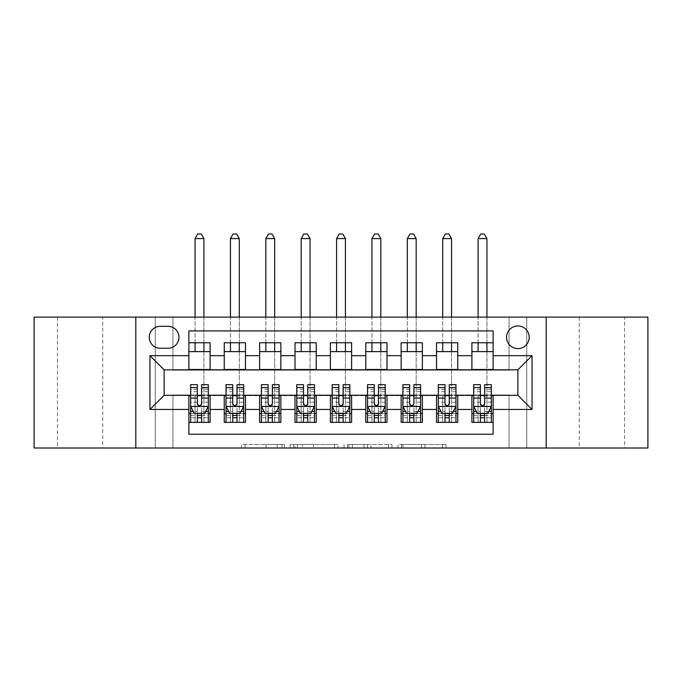 <?xml version="1.0" encoding="UTF-8"?>
<svg xmlns="http://www.w3.org/2000/svg" width="682" height="682" viewBox="0 0 682 682"><rect width="100%" height="100%" fill="white"/><g stroke="black" fill="none" stroke-linecap="round" stroke-linejoin="round"><path stroke-width="0.51" stroke-dasharray="3.41 2.56" d="M284.394 448.014L245.068 448.014L284.394 448.014L284.394 444.476L266.082 444.476L266.082 448.014L266.082 444.476L284.394 444.476L284.394 448.014L284.394 444.476L266.082 444.476L266.082 448.014L266.082 444.476L284.394 444.476L245.068 444.476L284.394 444.476M624.55 317.121L579.265 317.121L624.55 317.121L624.55 448.014L579.265 448.014L624.55 448.014M579.265 317.121L579.265 448.014M102.735 317.121L57.45 317.121L102.735 317.121L102.735 448.014L57.45 448.014L102.735 448.014M57.45 317.121L57.45 448.014M517.885 325.962A11.321 11.321 0 0 0 506.564 337.283A11.321 11.321 0 0 0 517.885 348.604A11.321 11.321 0 0 0 529.206 337.283A11.321 11.321 0 0 0 517.885 325.962M442.482 448.014L401.51 448.014L442.482 448.014L442.482 444.476L424.946 444.476L445.96 444.476L445.96 448.014L445.96 444.476L401.51 444.476L445.96 444.476L445.96 448.014L445.96 444.476L442.482 444.476L442.482 448.014M421.476 448.014L402.9 448.014L421.476 448.014L421.476 444.476L424.946 444.476L421.476 444.476L421.476 448.014L421.476 444.476L402.9 444.476L402.9 448.014L402.9 444.476L421.476 444.476L421.476 448.014M398.032 448.014L401.51 448.014L398.032 448.014L398.032 444.476L401.51 444.476L398.032 444.476L398.032 448.014M241.599 448.014L245.068 448.014L241.599 448.014L241.599 444.476L245.068 444.476L241.599 444.476L241.599 448.014M509.045 448.014L526.734 448.014L526.734 317.121L647.9 317.121L647.9 448.014L526.734 448.014L526.734 317.121L509.045 317.121L509.045 370.19L172.955 370.19L172.955 317.121L509.045 317.121L509.045 370.19L172.955 370.19L172.955 317.121L155.266 317.121L155.266 448.014L34.1 448.014L34.1 317.121L155.266 317.121L155.266 448.014L172.955 448.014L172.955 394.955L509.045 394.955L509.045 448.014L172.955 448.014L172.955 394.955L509.045 394.955L509.045 448.014M337.965 448.014L334.487 448.014L337.965 448.014L337.965 444.476L337.965 448.014M293.516 448.014L334.487 448.014L290.038 448.014L293.516 448.014L293.516 444.476L337.965 444.476L290.038 444.476L290.038 448.014L290.038 444.476L293.516 444.476L293.516 448.014M347.513 448.014L391.962 448.014L344.035 448.014L347.513 448.014L347.513 444.476L391.962 444.476L391.962 448.014L391.962 444.476L370.948 444.476L370.948 448.014M471.893 342.765L493.12 342.765L493.12 351.614L471.893 351.614L471.893 342.765M436.523 342.765L457.75 342.765L457.75 351.614L436.523 351.614L436.523 342.765M401.144 342.765L422.371 342.765L422.371 351.614L401.144 351.614L401.144 342.765M365.765 342.765L386.992 342.765L386.992 351.614L365.765 351.614L365.765 342.765M330.386 342.765L351.614 342.765L351.614 351.614L330.386 351.614L330.386 342.765M295.008 342.765L316.235 342.765L316.235 351.614L295.008 351.614L295.008 342.765M259.629 342.765L280.856 342.765L280.856 351.614L259.629 351.614L259.629 342.765M224.25 342.765L245.477 342.765L245.477 351.614L224.25 351.614L224.25 342.765M188.88 422.371L188.88 413.522L210.107 413.522L210.107 422.371L188.88 422.371L188.88 434.221L493.12 434.221L493.12 422.371L471.893 422.371L471.893 413.522L493.12 413.522L493.12 422.371M245.477 422.371L224.25 422.371L224.25 413.522L245.477 413.522L245.477 422.371M280.856 422.371L259.629 422.371L259.629 413.522L280.856 413.522L280.856 422.371M316.235 422.371L295.008 422.371L295.008 413.522L316.235 413.522L316.235 422.371M351.614 422.371L330.386 422.371L330.386 413.522L351.614 413.522L351.614 422.371M386.992 422.371L365.765 422.371L365.765 413.522L386.992 413.522L386.992 422.371M422.371 422.371L401.144 422.371L401.144 413.522L422.371 413.522L422.371 422.371M457.75 422.371L436.523 422.371L436.523 413.522L457.75 413.522L457.75 422.371M471.893 413.522L471.893 395.662L517.885 395.304L517.885 369.832L457.75 369.832L457.75 351.614M457.75 369.482L422.371 369.832L422.371 351.614M422.371 369.482L386.992 369.832L386.992 351.614M386.992 369.482L351.614 369.832L351.614 351.614M351.614 369.482L316.235 369.832L316.235 351.614M316.235 369.482L280.856 369.832L280.856 351.614M280.856 369.482L245.477 369.832L245.477 351.614M188.88 342.765L210.107 342.765L210.107 351.614L188.88 351.614L188.88 330.915L493.12 330.915L493.12 342.765M436.523 413.522L436.523 395.662L471.893 395.662M401.144 413.522L401.144 395.662L436.523 395.662M365.765 413.522L365.765 395.662L401.144 395.662M330.386 413.522L330.386 395.662L365.765 395.662M295.008 413.522L295.008 395.662L330.386 395.662M259.629 413.522L259.629 395.662L295.008 395.662M224.25 413.522L224.25 395.662L259.629 395.662M245.477 369.482L210.107 369.832L210.107 351.614M188.88 413.522L188.88 395.662L224.25 395.662M210.107 369.482L164.115 369.832L164.115 395.304L188.88 395.662M188.88 369.482L188.88 351.614M210.107 413.522L210.107 395.662M190.645 395.662L197.371 395.662M201.616 395.662L208.334 395.662M190.645 384.691L190.645 417.768L190.645 413.522L197.371 413.522M201.616 413.522L208.334 413.522L208.334 422.371L190.645 422.371L208.334 422.371L201.616 422.371L201.616 411.331L208.334 411.331L208.334 417.768L208.334 413.522L203.909 413.522L203.909 351.614M224.25 369.482L224.25 351.614M245.477 413.522L245.477 395.662M226.023 395.662L232.741 395.662M236.986 395.662L243.713 395.662M226.023 384.691L226.023 417.768L226.023 413.522L232.741 413.522M236.986 413.522L243.713 413.522L243.713 422.371L226.023 422.371L243.713 422.371L236.986 422.371L236.986 411.331L243.713 411.331L243.713 417.768L243.713 413.522L239.288 413.522L239.288 351.614M261.402 395.662L268.12 395.662M272.365 395.662L279.091 395.662M280.856 413.522L280.856 395.662M261.402 384.691L261.402 417.768L261.402 413.522L268.12 413.522M272.365 413.522L279.091 413.522L279.091 422.371L261.402 422.371L279.091 422.371L272.365 422.371L272.365 411.331L279.091 411.331L279.091 417.768L279.091 413.522L274.667 413.522L274.667 351.614M259.629 369.482L259.629 351.614M296.781 395.662L303.499 395.662M307.744 395.662L314.47 395.662M316.235 413.522L316.235 395.662M296.781 384.691L296.781 417.768L296.781 413.522L303.499 413.522M307.744 413.522L314.47 413.522L314.47 422.371L296.781 422.371L314.47 422.371L307.744 422.371L307.744 411.331L314.47 411.331L314.47 417.768L314.47 413.522L310.046 413.522L310.046 351.614M295.008 369.482L295.008 351.614M332.16 395.662L338.877 395.662M343.123 395.662L349.84 395.662M351.614 413.522L351.614 395.662M332.16 384.691L332.16 417.768L332.16 413.522L338.877 413.522M343.123 413.522L349.84 413.522L349.84 422.371L332.16 422.371L349.84 422.371L343.123 422.371L343.123 411.331L349.84 411.331L349.84 417.768L349.84 413.522L345.424 413.522L345.424 351.614M330.386 369.482L330.386 351.614M367.53 395.662L374.256 395.662M378.501 395.662L385.219 395.662M386.992 413.522L386.992 395.662M367.53 384.691L367.53 417.768L367.53 413.522L374.256 413.522M378.501 413.522L385.219 413.522L385.219 422.371L367.53 422.371L385.219 422.371L378.501 422.371L378.501 411.331L385.219 411.331L385.219 417.768L385.219 413.522L380.803 413.522L380.803 351.614M365.765 369.482L365.765 351.614M402.909 395.662L409.635 395.662M413.88 395.662L420.598 395.662M422.371 413.522L422.371 395.662M402.909 384.691L402.909 417.768L402.909 413.522L409.635 413.522M413.88 413.522L420.598 413.522L420.598 422.371L402.909 422.371L420.598 422.371L413.88 422.371L413.88 411.331L420.598 411.331L420.598 417.768L420.598 413.522L416.173 413.522L416.173 351.614M401.144 369.482L401.144 351.614M438.287 395.662L445.014 395.662M449.259 395.662L455.977 395.662M457.75 413.522L457.75 395.662M438.287 384.691L438.287 417.768L438.287 413.522L445.014 413.522M449.259 413.522L455.977 413.522L455.977 422.371L438.287 422.371L455.977 422.371L449.259 422.371L449.259 411.331L455.977 411.331L455.977 417.768L455.977 413.522L451.552 413.522L451.552 351.614M436.523 369.482L436.523 351.614M473.666 395.662L480.384 395.662M484.629 395.662L491.355 395.662M493.12 413.522L493.12 395.662M473.666 384.691L473.666 417.768L473.666 413.522L480.384 413.522M484.629 413.522L491.355 413.522L491.355 422.371L473.666 422.371L491.355 422.371L484.629 422.371L484.629 411.331L491.355 411.331L491.355 417.768L491.355 413.522L486.931 413.522L486.931 351.614M471.893 369.482L471.893 351.614M493.12 369.482L493.12 351.614M160.219 326.32A10.963 10.963 0 0 0 149.256 337.283A10.963 10.963 0 0 0 160.219 348.255L168.002 348.255A10.963 10.963 0 0 0 178.974 337.283A10.963 10.963 0 0 0 168.002 326.32L160.219 326.32M135.812 448.014L135.812 317.121M546.188 317.121L546.188 448.014M297.335 448.014L302.365 448.014L297.335 448.014L297.335 444.476L294.905 444.476L294.905 448.014L294.905 444.476L302.365 444.476L297.335 444.476L297.335 448.014M302.365 448.014L313.481 448.014L302.365 448.014L302.365 444.476L313.481 444.476L313.481 448.014L313.481 444.476L302.365 444.476L302.365 448.014M347.513 444.476L367.479 444.476L367.479 448.014L367.479 444.476L364.009 444.476L367.479 444.476L367.479 448.014L367.479 444.476L370.948 444.476M348.903 444.476L348.903 448.014L348.903 444.476M344.035 444.476L344.035 448.014L344.035 444.476M208.334 406.267L208.334 389.294L208.334 406.267L204.796 413.343L194.182 413.343L190.645 406.267L190.645 389.294L190.645 406.267M208.334 384.691L208.334 411.331M203.909 238.581L201.258 233.986L197.72 233.986L195.069 238.581L203.909 238.581L203.909 422.371L203.909 413.522L195.069 413.522L195.069 395.833L195.069 422.371L195.069 413.522L190.645 413.522L190.645 422.371L197.371 422.371L197.371 417.768L197.371 422.371M197.371 417.768L208.334 417.768L190.645 417.768L197.371 417.768L197.371 384.691M205.768 411.399L201.616 411.399L201.616 413.343M197.371 413.343L197.371 411.399L193.211 411.399M201.616 384.691L201.616 411.331M201.616 411.399L201.616 403.616C200.201 406.302 198.786 406.302 197.371 403.616L197.371 411.399M190.645 413.522L208.334 413.522M203.909 342.765L203.909 317.121M195.069 238.581L195.069 351.614M195.069 342.765L195.069 317.121M243.713 406.267L243.713 389.294L243.713 406.267L240.175 413.343L229.561 413.343L226.023 406.267L226.023 389.294L226.023 406.267M243.713 384.691L243.713 411.331M239.288 238.581L236.637 233.986L233.099 233.986L230.448 238.581L239.288 238.581L239.288 422.371L239.288 413.522L230.448 413.522L230.448 395.833L230.448 422.371L230.448 413.522L226.023 413.522L226.023 422.371L232.741 422.371L232.741 417.768L232.741 422.371M232.741 417.768L243.713 417.768L226.023 417.768L232.741 417.768L232.741 384.691M241.147 411.399L236.986 411.399L236.986 413.343M232.741 413.343L232.741 411.399L228.589 411.399M236.986 384.691L236.986 411.331M236.986 411.399L236.986 403.616C235.58 406.302 234.165 406.302 232.741 403.616L232.741 411.399M226.023 413.522L243.713 413.522M239.288 342.765L239.288 317.121M230.448 238.581L230.448 351.614M230.448 342.765L230.448 317.121M279.091 406.267L279.091 389.294L279.091 406.267L275.554 413.343L264.94 413.343L261.402 406.267L261.402 389.294L261.402 406.267M279.091 384.691L279.091 411.331M274.667 238.581L272.016 233.986L268.478 233.986L265.827 238.581L274.667 238.581L274.667 422.371L274.667 413.522L265.827 413.522L265.827 395.833L265.827 422.371L265.827 413.522L261.402 413.522L261.402 422.371L268.12 422.371L268.12 417.768L268.12 422.371M268.12 417.768L279.091 417.768L261.402 417.768L268.12 417.768L268.12 384.691M276.525 411.399L272.365 411.399L272.365 413.343M268.12 413.343L268.12 411.399L263.968 411.399M272.365 384.691L272.365 411.331M272.365 411.399L272.365 403.616C270.959 406.302 269.543 406.302 268.12 403.616L268.12 411.399M261.402 413.522L279.091 413.522M274.667 342.765L274.667 317.121M265.827 238.581L265.827 351.614M265.827 342.765L265.827 317.121M314.47 406.267L314.47 389.294L314.47 406.267L310.932 413.343L300.319 413.343L296.781 406.267L296.781 389.294L296.781 406.267M314.47 384.691L314.47 411.331M310.046 238.581L307.394 233.986L303.857 233.986L301.197 238.581L310.046 238.581L310.046 422.371L310.046 413.522L301.197 413.522L301.197 395.833L301.197 422.371L301.197 413.522L296.781 413.522L296.781 422.371L303.499 422.371L303.499 417.768L303.499 422.371M303.499 417.768L314.47 417.768L296.781 417.768L303.499 417.768L303.499 384.691M311.904 411.399L307.744 411.399L307.744 413.343M303.499 413.343L303.499 411.399L299.338 411.399M307.744 384.691L307.744 411.331M307.744 411.399L307.744 403.616C306.337 406.302 304.922 406.302 303.499 403.616L303.499 411.399M296.781 413.522L314.47 413.522M310.046 342.765L310.046 317.121M301.197 238.581L301.197 351.614M301.197 342.765L301.197 317.121M349.84 406.267L349.84 389.294L349.84 406.267L346.303 413.343L335.697 413.343L332.16 406.267L332.16 389.294L332.16 406.267M349.84 384.691L349.84 411.331M345.424 238.581L342.765 233.986L339.235 233.986L336.576 238.581L345.424 238.581L345.424 422.371L345.424 413.522L336.576 413.522L336.576 395.833L336.576 422.371L336.576 413.522L332.16 413.522L332.16 422.371L338.877 422.371L338.877 417.768L338.877 422.371M338.877 417.768L349.84 417.768L332.16 417.768L338.877 417.768L338.877 384.691M347.283 411.399L343.123 411.399L343.123 413.343M338.877 413.343L338.877 411.399L334.717 411.399M343.123 384.691L343.123 411.331M343.123 411.399L343.123 403.616C341.708 406.302 340.292 406.302 338.877 403.616L338.877 411.399M332.16 413.522L349.84 413.522M345.424 342.765L345.424 317.121M336.576 238.581L336.576 351.614M336.576 342.765L336.576 317.121M385.219 406.267L385.219 389.294L385.219 406.267L381.681 413.343L371.068 413.343L367.53 406.267L367.53 389.294L367.53 406.267M385.219 384.691L385.219 411.331M380.803 238.581L378.143 233.986L374.606 233.986L371.954 238.581L380.803 238.581L380.803 422.371L380.803 413.522L371.954 413.522L371.954 395.833L371.954 422.371L371.954 413.522L367.53 413.522L367.53 422.371L374.256 422.371L374.256 417.768L374.256 422.371M374.256 417.768L385.219 417.768L367.53 417.768L374.256 417.768L374.256 384.691M382.662 411.399L378.501 411.399L378.501 413.343M374.256 413.343L374.256 411.399L370.096 411.399M378.501 384.691L378.501 411.331M378.501 411.399L378.501 403.616C377.086 406.302 375.671 406.302 374.256 403.616L374.256 411.399M367.53 413.522L385.219 413.522M380.803 342.765L380.803 317.121M371.954 238.581L371.954 351.614M371.954 342.765L371.954 317.121M420.598 406.267L420.598 389.294L420.598 406.267L417.06 413.343L406.446 413.343L402.909 406.267L402.909 389.294L402.909 406.267M420.598 384.691L420.598 411.331M416.173 238.581L413.522 233.986L409.984 233.986L407.333 238.581L416.173 238.581L416.173 422.371L416.173 413.522L407.333 413.522L407.333 395.833L407.333 422.371L407.333 413.522L402.909 413.522L402.909 422.371L409.635 422.371L409.635 417.768L409.635 422.371M409.635 417.768L420.598 417.768L402.909 417.768L409.635 417.768L409.635 384.691M418.032 411.399L413.88 411.399L413.88 413.343M409.635 413.343L409.635 411.399L405.475 411.399M413.88 384.691L413.88 411.331M413.88 411.399L413.88 403.616C412.465 406.302 411.05 406.302 409.635 403.616L409.635 411.399M402.909 413.522L420.598 413.522M416.173 342.765L416.173 317.121M407.333 238.581L407.333 351.614M407.333 342.765L407.333 317.121M455.977 406.267L455.977 389.294L455.977 406.267L452.439 413.343L441.825 413.343L438.287 406.267L438.287 389.294L438.287 406.267M455.977 384.691L455.977 411.331M451.552 238.581L448.901 233.986L445.363 233.986L442.712 238.581L451.552 238.581L451.552 422.371L451.552 413.522L442.712 413.522L442.712 395.833L442.712 422.371L442.712 413.522L438.287 413.522L438.287 422.371L445.014 422.371L445.014 417.768L445.014 422.371M445.014 417.768L455.977 417.768L438.287 417.768L445.014 417.768L445.014 384.691M453.411 411.399L449.259 411.399L449.259 413.343M445.014 413.343L445.014 411.399L440.853 411.399M449.259 384.691L449.259 411.331M449.259 411.399L449.259 403.616C447.844 406.302 446.429 406.302 445.014 403.616L445.014 411.399M438.287 413.522L455.977 413.522M451.552 342.765L451.552 317.121M442.712 238.581L442.712 351.614M442.712 342.765L442.712 317.121M491.355 406.267L491.355 389.294L491.355 406.267L487.818 413.343L477.204 413.343L473.666 406.267L473.666 389.294L473.666 406.267M491.355 384.691L491.355 411.331M486.931 238.581L484.28 233.986L480.742 233.986L478.091 238.581L486.931 238.581L486.931 422.371L486.931 413.522L478.091 413.522L478.091 395.833L478.091 422.371L478.091 413.522L473.666 413.522L473.666 422.371L480.384 422.371L480.384 417.768L480.384 422.371M480.384 417.768L491.355 417.768L473.666 417.768L480.384 417.768L480.384 384.691M488.789 411.399L484.629 411.399L484.629 413.343M480.384 413.343L480.384 411.399L476.232 411.399M484.629 384.691L484.629 411.331M484.629 411.399L484.629 403.616C483.223 406.302 481.807 406.302 480.384 403.616L480.384 411.399M473.666 413.522L491.355 413.522M486.931 342.765L486.931 317.121M478.091 238.581L478.091 351.614M478.091 342.765L478.091 317.121M281.964 444.476L281.964 448.014L281.964 444.476M277.19 444.476L277.19 448.014L277.19 444.476M245.068 444.476L245.068 448.014L245.068 444.476M334.487 444.476L334.487 448.014L334.487 444.476M388.484 444.476L388.484 448.014L388.484 444.476M364.009 444.476L364.009 448.014L364.009 444.476M352.372 444.476L352.372 448.014L352.372 444.476M424.946 444.476L424.946 448.014L424.946 444.476M401.51 444.476L401.51 448.014L401.51 444.476M208.249 406.446L190.73 406.446M195.069 422.371L203.909 422.371M190.645 411.331L197.371 411.331M208.334 391.681L201.616 391.681M197.371 391.681L190.645 391.681M208.334 402.184L201.616 402.184M197.371 402.184L190.645 402.184M190.645 415.517L197.371 415.517M201.616 415.517L208.334 415.517M195.069 395.833L203.909 395.833L195.069 395.833M243.627 406.446L226.109 406.446M230.448 422.371L239.288 422.371M226.023 411.331L232.741 411.331M243.713 391.681L236.986 391.681M232.741 391.681L226.023 391.681M243.713 402.184L236.986 402.184M232.741 402.184L226.023 402.184M226.023 415.517L232.741 415.517M236.986 415.517L243.713 415.517M230.448 395.833L239.288 395.833L230.448 395.833M278.998 406.446L261.487 406.446M265.827 422.371L274.667 422.371M261.402 411.331L268.12 411.331M279.091 391.681L272.365 391.681M268.12 391.681L261.402 391.681M279.091 402.184L272.365 402.184M268.12 402.184L261.402 402.184M261.402 415.517L268.12 415.517M272.365 415.517L279.091 415.517M265.827 395.833L274.667 395.833L265.827 395.833M314.376 406.446L296.866 406.446M301.197 422.371L310.046 422.371M296.781 411.331L303.499 411.331M314.47 391.681L307.744 391.681M303.499 391.681L296.781 391.681M314.47 402.184L307.744 402.184M303.499 402.184L296.781 402.184M296.781 415.517L303.499 415.517M307.744 415.517L314.47 415.517M301.197 395.833L310.046 395.833L301.197 395.833M349.755 406.446L332.245 406.446M336.576 422.371L345.424 422.371M332.16 411.331L338.877 411.331M349.84 391.681L343.123 391.681M338.877 391.681L332.16 391.681M349.84 402.184L343.123 402.184M338.877 402.184L332.16 402.184M332.16 415.517L338.877 415.517M343.123 415.517L349.84 415.517M336.576 395.833L345.424 395.833L336.576 395.833M385.134 406.446L367.624 406.446M371.954 422.371L380.803 422.371M367.53 411.331L374.256 411.331M385.219 391.681L378.501 391.681M374.256 391.681L367.53 391.681M385.219 402.184L378.501 402.184M374.256 402.184L367.53 402.184M367.53 415.517L374.256 415.517M378.501 415.517L385.219 415.517M371.954 395.833L380.803 395.833L371.954 395.833M420.513 406.446L403.002 406.446M407.333 422.371L416.173 422.371M402.909 411.331L409.635 411.331M420.598 391.681L413.88 391.681M409.635 391.681L402.909 391.681M420.598 402.184L413.88 402.184M409.635 402.184L402.909 402.184M402.909 415.517L409.635 415.517M413.88 415.517L420.598 415.517M407.333 395.833L416.173 395.833L407.333 395.833M455.891 406.446L438.373 406.446M442.712 422.371L451.552 422.371M438.287 411.331L445.014 411.331M455.977 391.681L449.259 391.681M445.014 391.681L438.287 391.681M455.977 402.184L449.259 402.184M445.014 402.184L438.287 402.184M438.287 415.517L445.014 415.517M449.259 415.517L455.977 415.517M442.712 395.833L451.552 395.833L442.712 395.833M491.27 406.446L473.751 406.446M478.091 422.371L486.931 422.371M473.666 411.331L480.384 411.331M491.355 391.681L484.629 391.681M480.384 391.681L473.666 391.681M491.355 402.184L484.629 402.184M480.384 402.184L473.666 402.184M473.666 415.517L480.384 415.517M484.629 415.517L491.355 415.517M478.091 395.833L486.931 395.833L478.091 395.833M208.334 389.294L201.616 389.294M197.371 389.294L190.645 389.294M243.713 389.294L236.986 389.294M232.741 389.294L226.023 389.294M279.091 389.294L272.365 389.294M268.12 389.294L261.402 389.294M314.47 389.294L307.744 389.294M303.499 389.294L296.781 389.294M349.84 389.294L343.123 389.294M338.877 389.294L332.16 389.294M385.219 389.294L378.501 389.294M374.256 389.294L367.53 389.294M420.598 389.294L413.88 389.294M409.635 389.294L402.909 389.294M455.977 389.294L449.259 389.294M445.014 389.294L438.287 389.294M491.355 389.294L484.629 389.294M480.384 389.294L473.666 389.294"/><path stroke-width="1.02" d="M517.885 325.962A11.321 11.321 0 0 0 506.564 337.283A11.321 11.321 0 0 0 517.885 348.604A11.321 11.321 0 0 0 529.206 337.283A11.321 11.321 0 0 0 517.885 325.962M546.188 448.014L647.9 448.014L647.9 317.121L546.188 317.121L546.188 448.014L135.812 448.014L135.812 317.121L34.1 317.121L34.1 448.014L135.812 448.014M493.12 342.765L471.893 342.765L471.893 355.68L457.75 355.68L457.75 369.832L471.893 369.832L471.893 355.68M457.75 355.68L457.75 342.765L436.523 342.765L436.523 355.68L422.371 355.68L422.371 369.832L436.523 369.832L436.523 355.68M422.371 355.68L422.371 342.765L401.144 342.765L401.144 355.68L386.992 355.68L386.992 369.832L401.144 369.832L401.144 355.68M386.992 355.68L386.992 342.765L365.765 342.765L365.765 355.68L351.614 355.68L351.614 369.832L365.765 369.832L365.765 355.68M351.614 355.68L351.614 342.765L330.386 342.765L330.386 355.68L316.235 355.68L316.235 369.832L330.386 369.832L330.386 355.68M316.235 355.68L316.235 342.765L295.008 342.765L295.008 355.68L280.856 355.68L280.856 369.832L295.008 369.832L295.008 355.68M280.856 355.68L280.856 342.765L259.629 342.765L259.629 355.68L245.477 355.68L245.477 369.832L259.629 369.832L259.629 355.68M245.477 355.68L245.477 342.765L224.25 342.765L224.25 369.832L210.107 369.832L210.107 342.765L188.88 342.765M188.88 422.371L210.107 422.371L210.107 395.304L224.25 395.304L224.25 422.371L245.477 422.371L245.477 395.304L259.629 395.304L259.629 409.456L245.477 409.456M259.629 409.456L259.629 422.371L280.856 422.371L280.856 395.304L295.008 395.304L295.008 409.456L280.856 409.456M295.008 409.456L295.008 422.371L316.235 422.371L316.235 395.304L330.386 395.304L330.386 409.456L316.235 409.456M330.386 409.456L330.386 422.371L351.614 422.371L351.614 395.304L365.765 395.304L365.765 409.456L351.614 409.456M365.765 409.456L365.765 422.371L386.992 422.371L386.992 395.304L401.144 395.304L401.144 409.456L386.992 409.456M401.144 409.456L401.144 422.371L422.371 422.371L422.371 395.304L436.523 395.304L436.523 409.456L422.371 409.456M436.523 409.456L436.523 422.371L457.75 422.371L457.75 395.304L471.893 395.304L471.893 409.456L457.75 409.456M160.219 348.255L168.002 348.255A10.963 10.963 0 0 0 178.974 337.283A10.963 10.963 0 0 0 168.002 326.32L160.219 326.32A10.963 10.963 0 0 0 149.256 337.283A10.963 10.963 0 0 0 160.219 348.255M546.188 317.121L135.812 317.121M493.12 355.68L493.12 330.915L188.88 330.915L188.88 369.832L164.115 369.832L164.115 395.304L188.88 395.304L188.88 434.221L493.12 434.221L493.12 395.304L517.885 395.304L517.885 369.832L493.12 369.832L493.12 355.68L532.037 355.68L532.037 409.456L493.12 409.456M188.88 409.456L149.963 409.456L149.963 355.68L188.88 355.68M471.893 409.456L471.893 422.371L493.12 422.371M188.88 351.614L210.107 351.614M188.88 369.482L210.107 369.482M188.88 395.662L190.645 395.662M197.371 395.662L201.616 395.662M208.334 395.662L210.107 395.662M188.88 413.522L190.645 413.522M197.371 413.522L201.616 413.522M208.334 413.522L210.107 413.522M224.25 369.482L245.477 369.482M224.25 351.614L245.477 351.614M224.25 395.662L226.023 395.662M232.741 395.662L236.986 395.662M243.713 395.662L245.477 395.662M224.25 413.522L226.023 413.522M232.741 413.522L236.986 413.522M243.713 413.522L245.477 413.522M259.629 395.662L261.402 395.662M268.12 395.662L272.365 395.662M279.091 395.662L280.856 395.662M259.629 413.522L261.402 413.522M268.12 413.522L272.365 413.522M279.091 413.522L280.856 413.522M259.629 351.614L280.856 351.614M259.629 369.482L280.856 369.482M295.008 395.662L296.781 395.662M303.499 395.662L307.744 395.662M314.47 395.662L316.235 395.662M295.008 413.522L296.781 413.522M303.499 413.522L307.744 413.522M314.47 413.522L316.235 413.522M295.008 351.614L316.235 351.614M295.008 369.482L316.235 369.482M330.386 395.662L332.16 395.662M338.877 395.662L343.123 395.662M349.84 395.662L351.614 395.662M330.386 413.522L332.16 413.522M338.877 413.522L343.123 413.522M349.84 413.522L351.614 413.522M330.386 351.614L351.614 351.614M330.386 369.482L351.614 369.482M365.765 395.662L367.53 395.662M374.256 395.662L378.501 395.662M385.219 395.662L386.992 395.662M365.765 413.522L367.53 413.522M374.256 413.522L378.501 413.522M385.219 413.522L386.992 413.522M365.765 351.614L386.992 351.614M365.765 369.482L386.992 369.482M401.144 395.662L402.909 395.662M409.635 395.662L413.88 395.662M420.598 395.662L422.371 395.662M401.144 413.522L402.909 413.522M409.635 413.522L413.88 413.522M420.598 413.522L422.371 413.522M401.144 351.614L422.371 351.614M401.144 369.482L422.371 369.482M436.523 395.662L438.287 395.662M445.014 395.662L449.259 395.662M455.977 395.662L457.75 395.662M436.523 413.522L438.287 413.522M445.014 413.522L449.259 413.522M455.977 413.522L457.75 413.522M436.523 351.614L457.75 351.614M436.523 369.482L457.75 369.482M471.893 395.662L473.666 395.662M480.384 395.662L484.629 395.662M491.355 395.662L493.12 395.662M471.893 413.522L473.666 413.522M480.384 413.522L484.629 413.522M491.355 413.522L493.12 413.522M471.893 351.614L493.12 351.614M471.893 369.482L493.12 369.482M164.115 369.832L149.963 355.68M164.115 395.304L149.963 409.456M532.037 355.68L517.885 369.832M532.037 409.456L517.885 395.304M197.371 417.768L201.616 417.768M190.645 387.572L197.371 387.572L197.371 384.691L190.645 384.691L190.645 406.267L194.182 413.343L204.796 413.343L208.334 406.267L208.334 384.691L201.616 384.691L201.616 387.572L208.334 387.572M208.334 406.267L208.334 422.371M190.645 406.267L190.645 422.371M201.616 413.343L201.616 422.371M197.371 422.371L197.371 413.343M197.371 387.572L197.371 403.616C198.777 406.344 200.193 406.344 201.616 403.616L201.616 387.572M203.909 351.614L203.909 342.765M203.909 317.121L203.909 238.581L195.069 238.581L195.069 317.121M195.069 351.614L195.069 342.765M195.069 238.581L197.72 233.986L201.258 233.986L203.909 238.581M232.741 417.768L236.986 417.768M226.023 387.572L232.741 387.572L232.741 384.691L226.023 384.691L226.023 406.267L229.561 413.343L240.175 413.343L243.713 406.267L243.713 384.691L236.986 384.691L236.986 387.572L243.713 387.572M243.713 406.267L243.713 422.371M226.023 406.267L226.023 422.371M236.986 413.343L236.986 422.371M232.741 422.371L232.741 413.343M232.741 387.572L232.741 403.616C234.156 406.344 235.571 406.344 236.986 403.616L236.986 387.572M239.288 351.614L239.288 342.765M239.288 317.121L239.288 238.581L230.448 238.581L230.448 317.121M230.448 351.614L230.448 342.765M230.448 238.581L233.099 233.986L236.637 233.986L239.288 238.581M268.12 417.768L272.365 417.768M261.402 387.572L268.12 387.572L268.12 384.691L261.402 384.691L261.402 406.267L264.94 413.343L275.554 413.343L279.091 406.267L279.091 384.691L272.365 384.691L272.365 387.572L279.091 387.572M279.091 406.267L279.091 422.371M261.402 406.267L261.402 422.371M272.365 413.343L272.365 422.371M268.12 422.371L268.12 413.343M268.12 387.572L268.12 403.616C269.535 406.344 270.95 406.344 272.365 403.616L272.365 387.572M274.667 351.614L274.667 342.765M274.667 317.121L274.667 238.581L265.827 238.581L265.827 317.121M265.827 351.614L265.827 342.765M265.827 238.581L268.478 233.986L272.016 233.986L274.667 238.581M303.499 417.768L307.744 417.768M296.781 387.572L303.499 387.572L303.499 384.691L296.781 384.691L296.781 406.267L300.319 413.343L310.932 413.343L314.47 406.267L314.47 384.691L307.744 384.691L307.744 387.572L314.47 387.572M314.47 406.267L314.47 422.371M296.781 406.267L296.781 422.371M307.744 413.343L307.744 422.371M303.499 422.371L303.499 413.343M303.499 387.572L303.499 403.616C304.914 406.344 306.329 406.344 307.744 403.616L307.744 387.572M310.046 351.614L310.046 342.765M310.046 317.121L310.046 238.581L301.197 238.581L301.197 317.121M301.197 351.614L301.197 342.765M301.197 238.581L303.857 233.986L307.394 233.986L310.046 238.581M338.877 417.768L343.123 417.768M332.16 387.572L338.877 387.572L338.877 384.691L332.16 384.691L332.16 406.267L335.697 413.343L346.303 413.343L349.84 406.267L349.84 384.691L343.123 384.691L343.123 387.572L349.84 387.572M349.84 406.267L349.84 422.371M332.16 406.267L332.16 422.371M343.123 413.343L343.123 422.371M338.877 422.371L338.877 413.343M338.877 387.572L338.877 403.616C340.292 406.344 341.708 406.344 343.123 403.616L343.123 387.572M345.424 351.614L345.424 342.765M345.424 317.121L345.424 238.581L336.576 238.581L336.576 317.121M336.576 351.614L336.576 342.765M336.576 238.581L339.235 233.986L342.765 233.986L345.424 238.581M374.256 417.768L378.501 417.768M367.53 387.572L374.256 387.572L374.256 384.691L367.53 384.691L367.53 406.267L371.068 413.343L381.681 413.343L385.219 406.267L385.219 384.691L378.501 384.691L378.501 387.572L385.219 387.572M385.219 406.267L385.219 422.371M367.53 406.267L367.53 422.371M378.501 413.343L378.501 422.371M374.256 422.371L374.256 413.343M374.256 387.572L374.256 403.616C375.671 406.344 377.086 406.344 378.501 403.616L378.501 387.572M380.803 351.614L380.803 342.765M380.803 317.121L380.803 238.581L371.954 238.581L371.954 317.121M371.954 351.614L371.954 342.765M371.954 238.581L374.606 233.986L378.143 233.986L380.803 238.581M409.635 417.768L413.88 417.768M402.909 387.572L409.635 387.572L409.635 384.691L402.909 384.691L402.909 406.267L406.446 413.343L417.06 413.343L420.598 406.267L420.598 384.691L413.88 384.691L413.88 387.572L420.598 387.572M420.598 406.267L420.598 422.371M402.909 406.267L402.909 422.371M413.88 413.343L413.88 422.371M409.635 422.371L409.635 413.343M409.635 387.572L409.635 403.616C411.041 406.344 412.457 406.344 413.88 403.616L413.88 387.572M416.173 351.614L416.173 342.765M416.173 317.121L416.173 238.581L407.333 238.581L407.333 317.121M407.333 351.614L407.333 342.765M407.333 238.581L409.984 233.986L413.522 233.986L416.173 238.581M445.014 417.768L449.259 417.768M438.287 387.572L445.014 387.572L445.014 384.691L438.287 384.691L438.287 406.267L441.825 413.343L452.439 413.343L455.977 406.267L455.977 384.691L449.259 384.691L449.259 387.572L455.977 387.572M455.977 406.267L455.977 422.371M438.287 406.267L438.287 422.371M449.259 413.343L449.259 422.371M445.014 422.371L445.014 413.343M445.014 387.572L445.014 403.616C446.42 406.344 447.835 406.344 449.259 403.616L449.259 387.572M451.552 351.614L451.552 342.765M451.552 317.121L451.552 238.581L442.712 238.581L442.712 317.121M442.712 351.614L442.712 342.765M442.712 238.581L445.363 233.986L448.901 233.986L451.552 238.581M480.384 417.768L484.629 417.768M473.666 387.572L480.384 387.572L480.384 384.691L473.666 384.691L473.666 406.267L477.204 413.343L487.818 413.343L491.355 406.267L491.355 384.691L484.629 384.691L484.629 387.572L491.355 387.572M491.355 406.267L491.355 422.371M473.666 406.267L473.666 422.371M484.629 413.343L484.629 422.371M480.384 422.371L480.384 413.343M480.384 387.572L480.384 403.616C481.799 406.344 483.214 406.344 484.629 403.616L484.629 387.572M486.931 351.614L486.931 342.765M486.931 317.121L486.931 238.581L478.091 238.581L478.091 317.121M478.091 351.614L478.091 342.765M478.091 238.581L480.742 233.986L484.28 233.986L486.931 238.581M224.25 409.456L210.107 409.456M224.25 355.68L210.107 355.68M190.73 406.446L208.249 406.446M208.334 411.399L205.768 411.399M193.211 411.399L190.645 411.399M201.616 398.075L208.334 398.075M190.645 398.075L197.371 398.075M197.371 415.517L201.616 415.517M226.109 406.446L243.627 406.446M243.713 411.399L241.147 411.399M228.589 411.399L226.023 411.399M236.986 398.075L243.713 398.075M226.023 398.075L232.741 398.075M232.741 415.517L236.986 415.517M261.487 406.446L278.998 406.446M279.091 411.399L276.525 411.399M263.968 411.399L261.402 411.399M272.365 398.075L279.091 398.075M261.402 398.075L268.12 398.075M268.12 415.517L272.365 415.517M296.866 406.446L314.376 406.446M314.47 411.399L311.904 411.399M299.338 411.399L296.781 411.399M307.744 398.075L314.47 398.075M296.781 398.075L303.499 398.075M303.499 415.517L307.744 415.517M332.245 406.446L349.755 406.446M349.84 411.399L347.283 411.399M334.717 411.399L332.16 411.399M343.123 398.075L349.84 398.075M332.16 398.075L338.877 398.075M338.877 415.517L343.123 415.517M367.624 406.446L385.134 406.446M385.219 411.399L382.662 411.399M370.096 411.399L367.53 411.399M378.501 398.075L385.219 398.075M367.53 398.075L374.256 398.075M374.256 415.517L378.501 415.517M403.002 406.446L420.513 406.446M420.598 411.399L418.032 411.399M405.475 411.399L402.909 411.399M413.88 398.075L420.598 398.075M402.909 398.075L409.635 398.075M409.635 415.517L413.88 415.517M438.373 406.446L455.891 406.446M455.977 411.399L453.411 411.399M440.853 411.399L438.287 411.399M449.259 398.075L455.977 398.075M438.287 398.075L445.014 398.075M445.014 415.517L449.259 415.517M473.751 406.446L491.27 406.446M491.355 411.399L488.789 411.399M476.232 411.399L473.666 411.399M484.629 398.075L491.355 398.075M473.666 398.075L480.384 398.075M480.384 415.517L484.629 415.517"/></g></svg>
